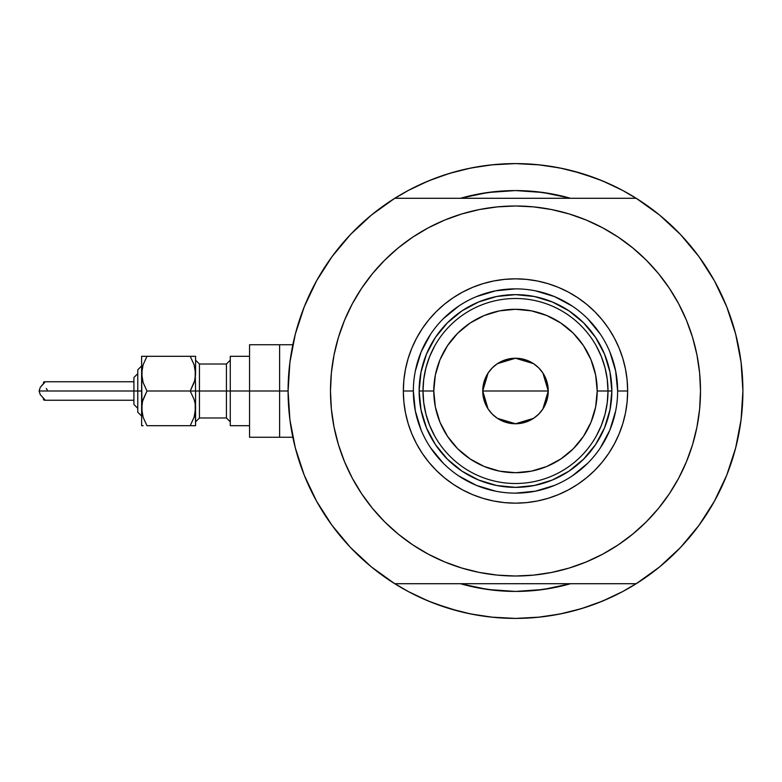 <?xml version="1.0" encoding="UTF-8"?>
<svg xmlns="http://www.w3.org/2000/svg" width="782" height="782" viewBox="0 0 782 782"><rect width="100%" height="100%" fill="white"/><g stroke="black" fill="none" stroke-linecap="round" stroke-linejoin="round"><path stroke-width="1.17" d="M288.089 391L279.614 391L279.614 437.255L279.614 391L288.089 391A227.406 227.406 0 0 1 636.216 198.286A227.406 227.406 0 0 1 515.494 618.406A227.406 227.406 0 0 1 288.089 391L289.907 419.67L295.313 447.881L304.247 475.182L316.544 501.135L332.008 525.338L350.414 547.4L371.44 566.96L394.773 583.714A227.406 227.406 0 0 1 394.773 198.286L371.44 215.04L350.414 234.6L332.008 256.662L316.544 280.865L304.247 306.818L295.313 334.119L289.907 362.33L288.089 391M736.546 337.599L735.432 333.181A227.406 227.406 0 0 1 735.715 334.295L736.546 337.599M737.006 339.554L737.465 341.558M736.165 336.055L736.321 336.69M460.442 198.286A200.427 200.427 0 0 1 570.547 198.286L554.594 194.425L535.142 191.541L515.494 190.573L495.847 191.541L476.394 194.425L460.442 198.286L487.704 192.509L515.494 190.573L543.285 192.509L570.547 198.286A200.427 200.427 0 0 0 460.442 198.286M622.697 591.554L638.562 582.228L622.697 591.554A227.406 227.406 0 0 1 615.414 595.278A227.406 227.406 0 0 0 622.736 591.534L602.521 601.094L581.505 608.611L559.863 614.036L537.781 617.311L515.494 618.406L493.207 617.311L471.126 614.036L449.484 608.611L428.468 601.094L408.292 591.554L392.427 582.228M567.986 197.572L567.341 197.396M546.071 192.919L542.2 192.362M489.552 192.264L487.166 192.587M463.13 197.533L462.289 197.768M680.575 234.6L659.549 215.04L680.575 234.6L698.981 256.662L714.445 280.865L726.742 306.818L735.676 334.119L741.082 362.33L742.9 391A227.406 227.406 0 0 1 636.216 583.714L659.549 566.96L680.575 547.4L698.981 525.338L714.445 501.135L726.742 475.182L735.676 447.881L741.082 419.67L742.9 391A227.406 227.406 0 0 0 742.617 379.7M742.617 379.681A227.406 227.406 0 0 0 741.815 368.84M741.815 368.83A227.406 227.406 0 0 0 741.815 368.781A227.406 227.406 0 0 0 739.919 354.314A227.406 227.406 0 0 0 739.919 354.275M739.909 354.266A227.406 227.406 0 0 0 739.195 350.101M515.524 163.594A227.406 227.406 0 0 0 515.465 163.594L537.781 164.689L559.863 167.964L581.505 173.389L602.521 180.906L622.697 190.446L638.562 199.772M415.574 186.722A227.406 227.406 0 0 0 408.253 190.466A227.406 227.406 0 0 1 415.574 186.722M289.584 364.989L290.63 357.081M294.169 338.782L296.3 330.454M302.566 311.168L304.736 305.596L302.566 311.168M315.85 282.116L318.929 276.652M329.74 259.82L334.843 252.879M346.797 238.51L352.183 232.753M371.235 215.216L371.773 214.776M408.292 190.446L392.427 199.772L408.292 190.446L428.468 180.906L449.484 173.389L471.126 167.964L493.207 164.689L515.494 163.594L491.301 164.885L515.494 163.594L539.688 164.885L515.494 163.594M659.216 214.776L659.764 215.216M678.805 232.753L684.191 238.51M696.146 252.879L701.249 259.82M712.06 276.652L715.139 282.116L712.06 276.652M726.253 305.596L728.423 311.168M734.689 330.454L736.82 338.782M740.359 357.081L741.404 364.989M741.404 417.011L740.359 424.919M736.82 443.218L734.689 451.546M728.423 470.832L726.253 476.404L728.423 470.832M715.139 499.884L712.06 505.348M701.249 522.181L696.146 529.121M684.191 543.49L678.805 549.247M659.764 566.784L659.216 567.224M371.773 567.224L371.235 566.784M352.183 549.247L346.797 543.49M334.843 529.121L329.74 522.181M318.929 505.348L315.85 499.884L318.929 505.348M304.736 476.404L302.566 470.832M296.3 451.546L294.169 443.218M290.63 424.919L289.584 417.011M460.442 583.714L476.394 587.575L495.847 590.459L515.494 591.427L535.142 590.459L554.594 587.575L570.547 583.714A200.427 200.427 0 0 1 460.442 583.714A200.427 200.427 0 0 0 570.547 583.714L543.285 589.491L515.494 591.427L487.704 589.491L460.442 583.714M443.765 606.793L458.291 611.094L434.694 603.567L420.843 597.771M587.223 175.207L572.698 170.906L596.295 178.433L610.146 184.229M462.289 584.232L463.13 584.467M487.166 589.413L489.552 589.736M542.2 589.638L546.071 589.081M567.341 584.604L568.094 584.398M563.685 168.756L547.517 165.862M483.472 165.862L467.313 168.756M458.291 170.906L443.765 175.207L458.291 170.906M434.694 178.433L420.843 184.229M467.313 613.244L483.472 616.138M491.301 617.115L515.494 618.406L539.688 617.115L515.494 618.406L491.301 617.115M547.517 616.138L563.685 613.244M572.698 611.094L587.223 606.793L572.698 611.094M596.295 603.567L610.146 597.771M736.683 443.795L737.465 440.413M735.432 448.819L736.546 444.391M292.839 437.255L279.614 437.255L279.614 344.745L279.614 391L279.614 344.745L249.546 344.745L249.546 391L226.418 391L226.418 364.021L230.279 360.17M617.633 391.029L617.633 391A102.139 102.139 0 0 0 515.494 288.861A102.139 102.139 0 0 0 413.355 391L403.336 391A112.158 112.158 0 0 1 515.494 278.842A112.158 112.158 0 0 1 627.653 391L617.633 391A102.139 102.139 0 0 1 515.494 493.139A102.139 102.139 0 0 1 413.355 391A102.139 102.139 0 0 1 515.494 288.861A102.139 102.139 0 0 1 617.633 391L615.669 371.069L609.862 351.91M465.671 212.831L479.405 209.547L461.791 213.955L444.694 220.074L428.282 227.836L412.71 237.171L398.126 247.992L384.676 260.181L372.486 273.632L361.665 288.216L352.33 303.787L344.569 320.2L338.45 337.296L334.041 354.911L331.382 372.867L330.483 391A185.011 185.011 0 0 1 515.494 205.989A185.011 185.011 0 0 1 700.506 391A185.011 185.011 0 0 1 515.494 576.011A185.011 185.011 0 0 1 330.483 391L330.884 378.899M636.216 198.286L394.773 198.286L636.216 198.286L659.549 215.04M350.414 547.4L371.44 566.96M394.773 583.714L636.216 583.714L394.773 583.714M361.665 288.216L368.713 278.372M400.482 246.086L412.632 237.22M479.405 209.547L497.362 206.888L479.405 209.547M515.494 205.989L533.627 206.888L515.494 205.989L497.362 206.888M536.638 207.201L551.584 209.547L533.627 206.888M554.555 210.162L565.318 212.831M620.781 238.872L631.973 247.259M664.094 280.787L669.324 288.216L658.512 273.632L646.313 260.181L632.863 247.992L618.279 237.171L602.707 227.836L586.295 220.074L569.198 213.955L551.584 209.547M565.318 569.169L551.584 572.453L569.198 568.045L586.295 561.926L602.707 554.164L618.279 544.829L632.863 534.008L646.313 521.819L658.512 508.368L669.324 493.784L678.659 478.213L686.42 461.8L692.539 444.704L696.948 427.089L699.616 409.133L700.506 391L700.105 403.101M669.324 493.784L662.276 503.628M630.507 535.914L618.357 544.78M551.584 572.453L533.627 575.112L551.584 572.453M515.494 576.011L497.362 575.112L515.494 576.011L533.627 575.112M494.351 574.799L479.405 572.453L497.362 575.112M476.433 571.837L465.671 569.169M410.208 543.128L399.016 534.741M366.895 501.213L361.665 493.784L372.486 508.368L384.676 521.819L398.126 534.008L412.71 544.829L428.282 554.164L444.694 561.926L461.791 568.045L479.405 572.453M700.506 391L699.616 372.867L696.948 354.911L692.539 337.296L686.42 320.2L678.659 303.787L669.324 288.216M330.483 391L331.382 409.133L334.041 427.089L338.45 444.704L344.569 461.8L352.33 478.213L361.665 493.784M413.355 390.971L413.355 391A102.139 102.139 0 0 0 515.494 493.139A102.139 102.139 0 0 0 617.633 391L627.653 391A112.158 112.158 0 0 1 515.494 503.158A112.158 112.158 0 0 1 403.336 391L403.874 380.003L405.487 369.114L408.165 358.439L411.87 348.078L416.581 338.127L422.241 328.684L428.79 319.848L436.19 311.686L444.342 304.296L453.179 297.747L462.621 292.087L472.572 287.375L482.934 283.671L493.618 280.992L504.498 279.379L515.494 278.842L526.491 279.379L537.381 280.992L548.055 283.671L558.416 287.375L568.367 292.087L577.81 297.747L586.647 304.296L594.809 311.686L602.199 319.848L608.758 328.684L614.408 338.127L619.119 348.078L622.824 358.439L625.502 369.114L627.115 380.003L627.653 391L627.115 401.997L625.502 412.886L622.824 423.561L619.119 433.922L614.408 443.873L608.758 453.316L602.199 462.152L594.809 470.314L586.647 477.704L577.81 484.253L568.367 489.913L558.416 494.625L548.055 498.33L537.381 501.008L526.491 502.621L515.494 503.158L504.498 502.621L493.618 501.008L482.934 498.33L472.572 494.625L462.621 489.913L453.179 484.253L444.342 477.704L436.19 470.314L428.79 462.152L422.241 453.316L416.581 443.873L411.87 433.922L408.165 423.561L405.487 412.886L403.874 401.997L403.336 391L413.355 391L415.32 410.931L421.127 430.09M486.081 192.743L490.695 192.118M540.294 192.118L547.068 193.076M544.907 589.257L540.294 589.882M490.695 589.882L483.921 588.924M426.483 427.901L427.725 430.774M461.957 471.116L447.363 459.132L435.378 444.538L426.473 427.871L420.99 409.797L419.132 391L420.99 372.203L426.473 354.129L435.378 337.462L447.363 322.868L461.957 310.884L478.623 301.979L496.697 296.495L515.494 294.638L534.292 296.495L552.366 301.979L569.032 310.884L583.626 322.868L595.61 337.462L604.515 354.129L609.999 372.203L611.856 391L609.999 409.797L604.515 427.871L595.61 444.538L583.626 459.132L569.032 471.116L552.366 480.021L534.292 485.505L515.494 487.362L496.697 485.505L478.623 480.021L462.299 471.341M569.032 471.116L555.269 478.77M604.506 354.099L603.264 351.226M478.594 301.989L475.72 303.23M430.55 447.715L443.267 463.227M458.721 475.906L476.404 485.368L495.573 491.174M515.465 493.139L535.426 491.174L554.585 485.368M572.209 475.945L587.722 463.227M600.4 447.773L609.862 430.09L615.669 410.931M600.439 334.285L587.722 318.773M572.268 306.094L554.585 296.632L535.426 290.826M515.524 288.861L495.573 290.826L476.404 296.632M458.78 306.055L443.267 318.773M430.589 334.227L421.127 351.91L415.32 371.069M601.387 425.349L596.343 435.945L601.387 425.349L605.043 414.216L607.252 402.701L607.995 391L597.204 391A81.709 81.709 0 0 1 515.494 472.709A81.709 81.709 0 0 1 433.785 391L422.994 391A92.501 92.501 0 0 0 515.494 483.501A92.501 92.501 0 0 0 607.995 391A92.501 92.501 0 0 1 515.494 483.501A92.501 92.501 0 0 1 422.994 391L419.132 391A96.362 96.362 0 0 0 515.494 487.362A96.362 96.362 0 0 0 611.856 391L607.995 391L607.252 379.299L605.043 367.784L601.387 356.651L596.343 346.055M542.923 373.082L548.26 391L547.625 397.393L545.758 403.541L542.737 409.201L538.661 414.167L533.695 418.243L528.036 421.263L521.887 423.13L515.494 423.766L509.102 423.13L502.953 421.263L497.293 418.243L492.328 414.167L488.251 409.201L485.231 403.541L483.364 397.393L482.729 391A32.766 32.766 0 0 1 515.494 358.234A32.766 32.766 0 0 1 548.26 391L482.729 391L488.076 373.073M488.457 372.496L492.015 368.156M492.64 367.53L497.127 363.874M497.44 363.659L515.475 358.234L533.519 363.64M533.862 363.874L538.358 367.53M538.984 368.156L542.532 372.496M429.611 356.651L434.645 346.055L429.611 356.651L425.955 367.784L423.736 379.299L422.994 391A92.501 92.501 0 0 1 515.494 298.499A92.501 92.501 0 0 1 607.995 391L611.856 391A96.362 96.362 0 0 1 515.494 487.362A96.362 96.362 0 0 1 419.132 391A96.362 96.362 0 0 1 515.494 294.638A96.362 96.362 0 0 1 611.856 391A96.362 96.362 0 0 0 515.494 294.638A96.362 96.362 0 0 0 419.132 391L422.994 391L423.736 402.701L425.955 414.216L429.611 425.349L434.645 435.945M461.957 310.884L478.623 301.979M595.61 337.462L604.515 354.129M435.378 444.538L426.473 427.871M423.736 379.299L422.994 391L423.736 402.701L425.955 414.216M607.252 402.701L607.995 391L607.252 379.299L605.043 367.784M597.204 391L595.64 375.057L590.987 359.73L583.44 345.605L573.274 333.22L560.889 323.064L546.765 315.508L531.437 310.855L515.494 309.291L499.551 310.855L484.224 315.508L470.099 323.064L457.714 333.22L447.558 345.605L440.002 359.73L435.349 375.057L433.785 391L435.349 406.943L440.002 422.27L447.558 436.395L457.714 448.78L470.099 458.936L484.224 466.492L499.551 471.145L515.494 472.709L531.437 471.145L546.765 466.492L560.889 458.936L573.274 448.78L583.44 436.395L590.987 422.27L595.64 406.943L597.204 391L607.995 391A92.501 92.501 0 0 0 515.494 298.499A92.501 92.501 0 0 0 422.994 391L433.785 391A81.709 81.709 0 0 1 515.494 309.291A81.709 81.709 0 0 1 597.204 391M488.066 408.918L482.729 391L483.364 384.607L485.231 378.459L488.251 372.799L492.328 367.833L497.293 363.757L502.953 360.737L509.102 358.87L515.494 358.234L521.887 358.87L528.036 360.737L533.695 363.757L538.661 367.833L542.737 372.799L545.758 378.459L547.625 384.607L548.26 391L542.913 408.927M515.494 391L548.26 391A32.766 32.766 0 0 1 515.494 423.766A32.766 32.766 0 0 1 482.729 391L515.494 391M542.532 409.504L538.974 413.844M538.358 414.47L533.862 418.126M533.549 418.341L515.514 423.766L497.469 418.36M497.127 418.126L492.64 414.47M492.015 413.844L488.457 409.504M146.82 425.388L143.135 417.305L141.62 408.341L141.62 425.691L143.126 425.691L141.62 425.691L143.126 425.691L141.62 425.691L141.62 391L39.1 391L40.273 394.675L44.594 399.367L44.74 400.188L43.626 399.856L43.352 398.556M194.083 425.691L190.221 425.691L195.588 425.691L195.197 403.815L195.197 412.867L194.092 417.256L190.221 425.691L194.083 417.265L190.221 425.691L195.588 425.691L194.083 425.691L195.588 425.691L195.588 391L190.221 391L194.073 399.387L195.197 403.854L194.073 399.387L190.221 391L194.083 382.584L190.221 391L195.588 391L195.197 369.133L195.197 378.185L194.092 382.564L190.221 391L146.987 391L143.135 382.613L141.62 373.659L142.021 378.185L142.011 369.133L143.116 364.744L146.987 356.309L143.126 364.725M194.083 399.416L190.221 391L194.073 382.613M195.197 356.309L190.221 356.309L194.073 364.695L195.588 373.659L195.588 356.309L190.221 356.309L194.073 364.695L195.588 373.659L195.588 356.309M194.092 364.744L190.221 356.309L141.62 356.309L143.126 356.309L141.62 356.309L141.62 373.659L141.62 356.309L146.987 356.309L143.126 364.735L146.987 356.309L142.021 356.309M194.591 380.912L190.221 391L146.987 391L143.126 399.416L146.987 391L143.135 382.613L141.62 373.659L142.021 412.867L142.011 403.825L143.116 399.436L146.987 391L143.135 382.613M194.562 415.701L194.689 415.213M142.637 380.951L143.126 382.584L142.637 380.951M142.637 401.049L146.987 391L143.135 399.387M142.647 366.299L142.52 366.787M194.65 380.668L195.588 373.659L195.197 378.146M142.559 401.332L141.62 408.341L142.011 403.854M43.323 383.903L43.528 382.281L44.496 381.753L44.594 382.633L40.273 387.325L39.1 391L133.918 391L133.918 404.49L137.769 408.341L133.918 404.49M249.546 344.745L249.546 437.255L249.546 391L279.614 391L230.279 391L230.279 425.691L230.279 356.309L230.279 391L199.439 391L226.418 391L226.418 417.979L226.418 364.021L199.439 364.021L199.439 391L195.588 391L195.197 369.163M137.769 411.791L137.769 391L137.769 412.202L141.62 416.053L137.769 412.202M133.918 381.753L44.457 381.753L44.594 382.633L40.273 387.325L39.1 391L40.273 394.675L44.594 399.367L44.506 400.247L43.587 399.798L43.323 398.087M195.588 360.17L199.439 364.021L199.439 417.979L195.588 421.83M194.679 415.262L195.588 408.341L195.588 391L199.439 391L199.439 417.979L226.418 417.979L230.279 421.83M249.546 437.255L279.614 437.255L279.614 344.745L292.839 344.745M143.135 417.305L146.987 425.691L190.221 425.691L194.073 417.305L190.221 425.691L146.987 425.691L143.135 417.305L141.62 408.341L142.011 412.837M43.352 383.454L43.9 381.919M133.918 404.235L133.918 377.765M133.918 377.51L137.769 373.659L133.918 377.51L133.918 391L137.769 391L137.769 370.209M137.769 369.798L141.62 365.947L137.769 369.798L137.769 391L141.62 391L141.62 373.659L143.116 364.744M142.529 366.738L141.62 373.659L142.011 378.146M143.135 364.695L146.987 356.309L190.221 356.309L194.073 364.695M195.197 403.854L195.588 408.341L194.092 417.256M194.65 415.359L195.197 412.867M142.559 366.641L142.011 369.133M47.291 389.944L46.226 388.507M44.496 381.753L44.594 382.633M42.57 384.617L40.273 387.325M44.594 399.367L44.867 400.013M133.918 400.247L44.457 400.247M249.546 425.691L230.279 425.691M249.546 356.309L230.279 356.309"/></g></svg>
